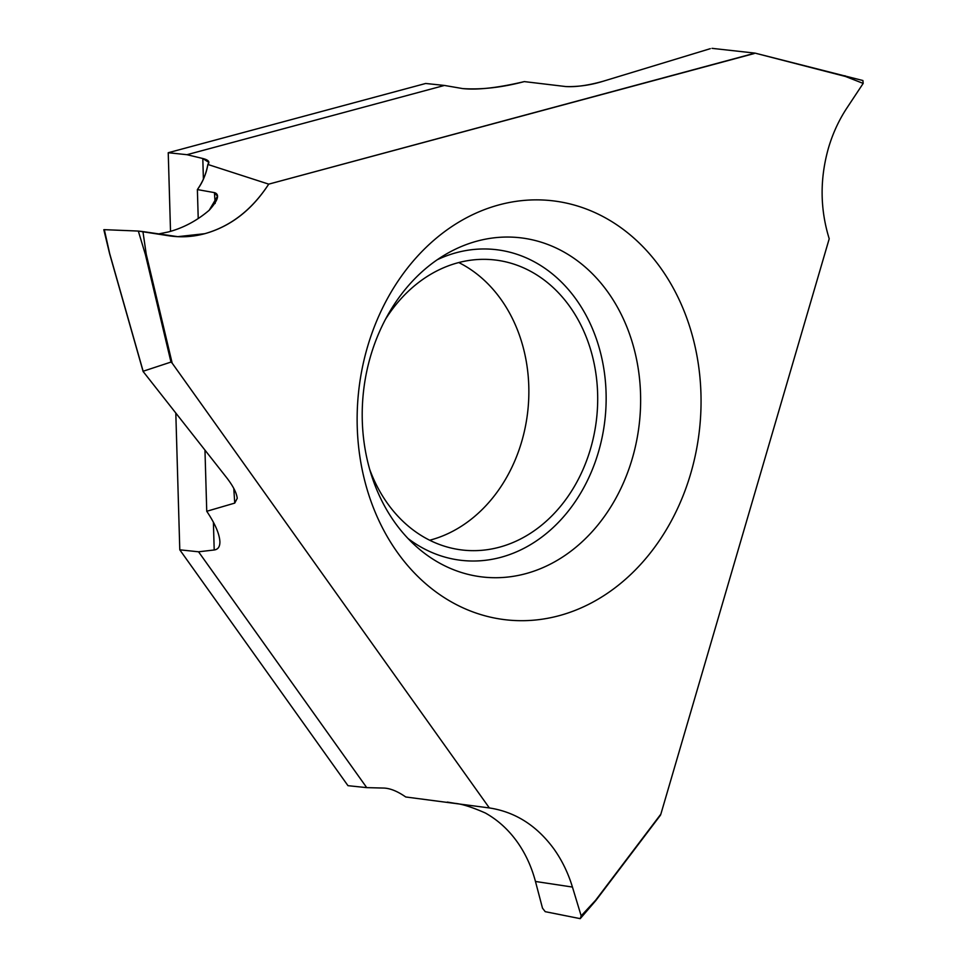 <?xml version="1.0" encoding="UTF-8"?>
<svg xmlns="http://www.w3.org/2000/svg" width="967" height="967" viewBox="0 0 967 967"><rect width="100%" height="100%" fill="white"/><g stroke="black" fill="none" stroke-linecap="round" stroke-linejoin="round"><path stroke-width="1.45" d="M179.789 549.824L347.975 785.675L366.735 787.634L198.549 551.794L179.789 549.824L175.813 413.199M203.396 179.113L202.804 158.503L208.848 162.408L207.869 164.463C210.153 161.924 208.461 159.93 202.804 158.503L186.982 154.696L168.234 152.726L425.685 83.476L168.234 152.726L170.518 231.355M458.781 262.553A145.932 118.723 -84 0 1 527.946 409.609A145.932 118.723 -84 0 1 430.557 539.997A145.932 118.723 -84 0 1 429.674 540.227M444.445 85.447L425.685 83.476L444.445 85.447L462.709 88.589L444.445 85.447L186.982 154.696L168.234 152.726M490.438 808.098L489.35 807.941L172.174 363.157L146.222 254.152L142.935 231.584L177.783 236.661L204.786 233.688C230.617 226.375 251.928 209.851 268.717 184.141L755.046 53.125L845.424 76.453L863.18 83.404L846.814 108.135C838.86 120.234 832.732 133.531 828.465 148.024C819.762 178.81 820.016 209.053 829.215 238.764L660.86 814.141L595.636 900.241L581.167 915.858L572.44 887.053C568.149 873.02 562.02 860.376 554.043 849.135C536.903 825.661 515.338 811.929 489.35 807.941L405.729 796.977C397.63 791.344 390.378 788.371 383.984 788.069L366.735 787.634M204.968 450.163L206.745 511.277C215.037 523.63 219.424 533.748 219.896 541.641C219.98 546.669 218.083 549.449 214.203 549.981L198.549 551.794M754.248 53.536L268.717 184.141L207.869 164.463C206.479 173.166 202.973 181.53 197.377 189.568L198.223 218.53M712.014 48.35L755.046 53.125L712.014 48.35M603.094 81.264L710.322 48.664L603.094 81.264C588.274 85.41 575.812 87.175 565.707 86.546C578.133 86.909 590.595 85.156 603.094 81.264M524.307 81.603L565.707 86.546L524.307 81.603C498.078 87.828 477.541 90.161 462.709 88.589C481.506 89.81 502.042 87.477 524.307 81.603M660.86 814.141L660.316 815.399M172.174 363.157L170.978 362.069L143.14 371.243L109.694 253.632L104.339 229.662L138.329 231.065L145.388 254.551L170.978 362.069M206.745 511.277L234.739 503.106L237.229 498.343C236.649 492.952 233.132 486.075 226.677 477.71L143.104 371.461M197.377 189.568L214.444 192.626C219.908 194.343 218.167 200.217 209.198 210.25C196.809 220.827 183.138 228.067 168.173 231.995L158.068 234.038L168.173 231.995C183.138 228.067 196.809 220.814 209.198 210.25L217.478 196.253L214.444 192.626L197.377 189.568C202.49 182.763 205.995 174.398 207.869 164.463M268.717 184.141C252 209.912 230.69 226.435 204.786 233.688C192.53 236.988 180.285 237.64 168.028 235.646L138.329 231.065L104.339 229.662M146.222 254.152L145.388 254.551M559.059 615.701A210.794 171.485 96 0 0 698.428 364.728A210.794 171.485 96 0 0 499.129 204.859A210.794 171.485 96 0 0 359.76 455.832A210.794 171.485 96 0 0 559.059 615.701M863.18 83.404L862.902 80.527L755.046 53.125L862.902 80.527M845.424 76.453L844.977 75.728M595.769 900.446L660.098 815.532M581.167 915.858L580.236 918.65L545.219 911.676L542.499 908.17L535.464 881.469C531.753 867.52 526.108 854.949 518.505 843.756C509.452 830.568 498.392 820.306 485.325 812.993C472.198 807.215 462.093 804.012 455.022 803.347L447.274 802.078M595.829 900.531L580.236 918.65M525.685 573.685A170.651 138.837 -84 0 1 415.81 546.089A170.651 138.837 -84 0 1 446.428 253.946A170.651 138.837 -84 0 1 477.166 241.085A170.651 138.837 96 0 1 638.51 370.506A170.651 138.837 96 0 1 525.685 573.685M437.289 259.724A156.316 127.173 -84 0 1 456.424 252.665A156.316 127.173 -84 0 1 604.206 371.219A156.316 127.173 -84 0 1 500.87 557.318A156.316 127.173 -84 0 1 408.074 538.546M369.745 469.539A145.932 118.723 96 0 0 463.435 550.138A145.932 118.723 96 0 0 499.395 547.201A145.932 118.723 96 0 0 597.666 395.298A145.932 118.723 96 0 0 493.847 259.857A145.932 118.723 96 0 0 457.899 262.782A145.932 118.723 96 0 0 385.482 319.279M202.804 158.503L186.982 154.696M142.935 231.584L138.329 231.065M214.203 549.981L213.393 522.192M214.444 192.626L215.157 203.469M233.784 488.395L234.739 503.106M572.44 887.053L535.464 881.469M103.82 229.699L109.549 253.451M143.189 371.727L109.561 253.523M595.877 900.47L660.497 815.157"/></g></svg>
